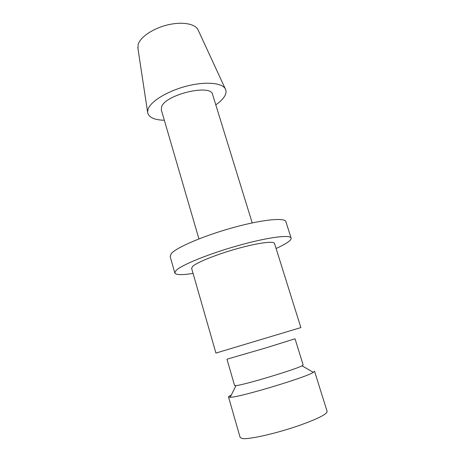 <?xml version="1.0" encoding="UTF-8"?>
<svg xmlns="http://www.w3.org/2000/svg" width="465" height="465" viewBox="0 0 465 465"><rect width="100%" height="100%" fill="white"/><g stroke="black" fill="none" stroke-linecap="round" stroke-linejoin="round"><path stroke-width="0.7" d="M215.929 353.069L300.872 327.587L274.513 243.416C273.943 240.8 257.976 242.864 237.487 248.583C217.016 254.268 197.189 262.225 192.754 266.288L191.597 268.293L215.929 353.069M302.035 365.786C295.752 369.431 244.061 384.968 236.174 385.578L234.587 385.514L226.967 359.201L266.253 347.779L295.031 338.782L303.157 364.944L302.035 365.786L313.317 372.366L314.538 371.227L327.127 411.438C327.18 414.019 318.362 418.523 300.663 424.964C277.82 433.13 248.851 439.739 242.282 438.536L240.167 437.53L228.542 397.029L230.419 397.29C239.917 397.284 306.208 377.348 313.317 372.366M231.279 395.099C229.379 396.023 228.466 396.662 228.542 397.029M164.343 120.272C153.909 119.941 148.323 117.197 147.579 112.042L148.161 108.897C151.067 101.126 167.667 91.012 186.424 86.17C205.181 81.282 221.875 82.694 225.246 88.739C226.519 90.995 226.252 93.581 224.45 96.499C222.689 99.278 219.806 102.056 215.789 104.84M137.966 48.604L138.157 44.477C140.227 37.194 152.729 28.598 167.075 25.04C181.42 21.431 194.666 23.546 197.869 29.44L198.352 30.487M198.927 238.888L161.309 109.868L161.64 106.706C165.546 94.465 211.215 83.665 212.592 94.482L252.21 222.904M193.062 273.408C181.931 275.152 175.84 275.001 174.794 272.955L176.096 270.444C181.536 264.945 209.256 253.646 238.557 245.462C267.869 237.243 290.387 234.395 291.107 238.057C291.41 239.208 290.015 240.789 286.922 242.806C284.278 244.526 280.674 246.421 276.105 248.496M174.794 272.955L170.126 256.389L171.318 253.524C176.543 247.386 203.972 235.633 233.145 227.594C262.341 219.509 284.952 217.353 285.888 221.66L291.107 238.057M235.982 385.601L230.187 397.302M137.797 47.459L147.579 112.042M197.869 29.44L225.246 88.739"/></g></svg>
